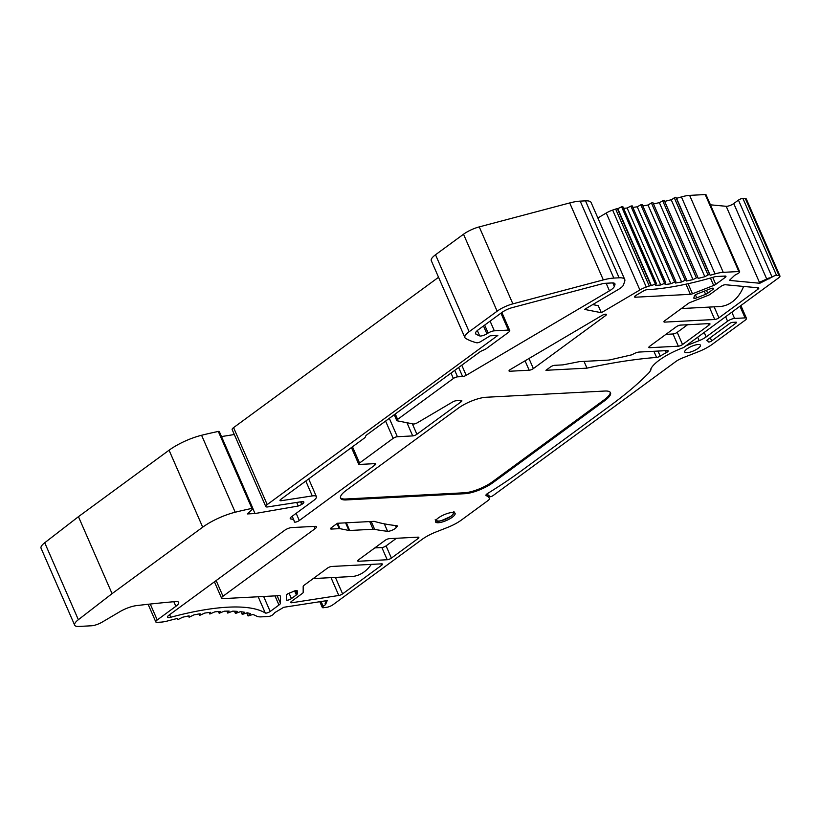 <?xml version="1.0" encoding="UTF-8"?>
<svg xmlns="http://www.w3.org/2000/svg" width="821" height="821" viewBox="0 0 821 821"><rect width="100%" height="100%" fill="white"/><g stroke="black" fill="none" stroke-linecap="round" stroke-linejoin="round"><path stroke-width="1.23" d="M340.417 497.742A21.408 6.219 156.4 0 0 345.764 498.994L464.512 492.764A21.408 6.219 156.4 0 0 492.477 481.763L604.451 399.622A21.408 6.219 156.4 0 0 610.239 392.284M346.175 499.927L464.922 493.698A21.408 6.219 156.4 0 0 492.887 482.697L604.861 400.566A21.408 6.219 156.4 0 0 610.506 392.725A21.408 6.219 156.4 0 0 604.882 391.032L486.145 397.261A21.408 6.219 156.4 0 0 458.18 408.263L346.205 490.394A21.408 6.219 156.4 0 0 340.561 498.234A21.408 6.219 156.4 0 0 346.175 499.927L345.764 498.994M485.96 495.032L486.227 495.648A4.279 1.242 -23.6 0 1 485.95 495.402A4.279 1.242 -23.6 0 1 487.695 493.421A234.416 68.102 -23.6 0 0 521.551 470.71L611.132 404.999A234.416 68.102 -23.6 0 0 648.641 373.114A16.061 4.669 -23.6 0 0 650.396 370.353A33.179 9.636 156.4 0 1 683.585 347.57L778.534 277.929A5.357 1.56 -23.6 0 0 779.95 275.969A5.357 1.56 -23.6 0 0 778.975 275.538L745.345 198.579A5.357 1.56 -23.6 0 1 746.33 199.01L779.95 275.969M776.522 275.415L742.902 198.456A3.212 0.934 156.4 0 0 738.448 200.108L772.068 277.067A3.212 0.934 -23.6 0 1 776.522 275.415L778.975 275.538M772.068 277.067L759.825 283.255L759.415 282.321L769.308 277.847L769.718 278.791M739.68 271.782L706.06 194.813A3.212 0.934 156.4 0 0 705.218 194.556L738.838 271.525A3.212 0.934 -23.6 0 1 739.68 271.782A3.212 0.934 -23.6 0 1 737.987 273.485L734.631 275.343L729.397 280.402L759.825 283.255M738.838 271.525L723.25 272.346A21.408 6.219 156.4 0 0 715.029 273.896L681.409 196.927A21.408 6.219 -23.6 0 1 689.63 195.377L705.218 194.556M597.852 217.976L606.257 213.019A10.704 3.11 -23.6 0 1 612.64 210.084L615.647 209.057A3.212 0.934 -23.6 0 1 617.361 208.688L650.981 285.646A160.557 46.653 156.4 0 0 651.392 285.636L656.461 283.573L655.404 285.421A160.557 46.653 156.4 0 0 660.751 284.99L665.8 282.814L665.102 284.518A160.557 46.653 156.4 0 0 670.86 283.758L675.847 281.49L675.509 283.04A160.557 46.653 156.4 0 0 681.625 281.962L686.541 279.602L686.541 280.998A160.557 46.653 156.4 0 0 692.986 279.602L697.778 277.18L698.127 278.401A160.557 46.653 156.4 0 0 704.829 276.708L709.477 274.214L710.165 275.271A160.557 46.653 156.4 0 0 715.029 273.896M664.158 200.211L697.778 277.19L664.158 200.232L659.355 202.643L692.986 279.602M650.981 285.646A3.212 0.934 156.4 0 0 649.267 286.016L646.271 287.052A10.704 3.11 156.4 0 0 639.887 289.977L606.257 213.019M592.721 304.591L598.252 305.679L601.331 312.719L639.887 289.977M601.331 312.719L584.552 309.404L618.613 289.31A10.704 3.11 156.4 0 0 623.488 284.918L624.73 281.244A21.408 6.219 156.4 0 0 624.74 279.499A21.408 6.219 156.4 0 0 619.116 277.806L613.81 278.083A32.111 9.329 156.4 0 0 603.322 279.91L569.702 202.941A32.111 9.329 -23.6 0 1 580.19 201.124L585.496 200.847A21.408 6.219 -23.6 0 1 591.12 202.541L624.74 279.499M300.609 501.836L301.759 504.463L302.436 503.961A5.357 1.56 -23.6 0 0 303.852 502A5.357 1.56 -23.6 0 0 301.779 501.652L267.851 506.906A5.357 1.56 -23.6 0 1 265.788 506.547A5.357 1.56 -23.6 0 1 267.205 504.587L497.844 335.409L490.168 335.81L480.932 341.485A3.212 0.934 -23.6 0 1 476.693 342.778A194.813 56.598 156.4 0 1 465.579 338.334A16.061 4.669 -23.6 0 1 464.912 337.605L431.282 260.647A16.061 4.669 -23.6 0 1 435.52 254.767L463.516 234.231A16.061 4.669 -23.6 0 1 479.248 226.894L512.868 303.852L603.322 279.91M512.868 303.852A16.061 4.669 156.4 0 0 497.136 311.19L469.15 331.725A16.061 4.669 -23.6 0 0 464.912 337.605M301.759 504.463L298.228 506.023L255.003 513.536L252.909 508.743M235.206 512.232L201.576 435.274A32.111 9.329 156.4 0 0 169.075 450.216L202.695 527.185A32.111 9.329 -23.6 0 1 235.206 512.232A194.813 56.598 -23.6 0 1 251.924 508.415A2.145 0.626 -23.6 0 1 252.93 508.517A2.145 0.626 -23.6 0 1 252.632 509.092L247.347 513.936L255.003 513.536M112.067 593.645L78.447 516.676L169.054 450.216L202.695 527.185L112.067 593.645L78.354 619.711A16.061 4.669 156.4 0 0 74.67 625.171A16.061 4.669 156.4 0 0 78.888 626.444L91.583 625.776A9.636 2.802 -23.6 0 0 102.317 622.031L119.753 611.748A16.061 4.669 -23.6 0 1 136.44 605.621A962.746 279.704 -23.6 0 1 175.499 601.577A10.704 3.11 -23.6 0 1 178.68 602.398A10.704 3.11 -23.6 0 1 175.858 606.319L157.232 619.978A5.357 1.56 156.4 0 0 155.816 621.938A5.357 1.56 156.4 0 0 156.708 622.359L160.762 622.144A21.408 6.219 156.4 0 0 167.997 620.861A160.557 46.653 -23.6 0 1 177.5 618.429L177.849 619.65L182.642 617.228A160.557 46.653 -23.6 0 1 189.087 615.832L189.076 617.187L188.543 615.945L189.076 617.187M321.083 601.516L323.187 606.329L325.526 604.605L327.23 600.572L283.748 607.294L274.902 612.548L273.331 614.313A3.212 0.934 156.4 0 1 268.549 616.479L261.345 616.858A21.408 6.219 156.4 0 1 256.737 616.202A160.557 46.653 -23.6 0 0 252.919 614.467L248.075 615.966L250.528 613.656A160.557 46.653 -23.6 0 0 247.183 612.784L242.236 614.436L244.35 612.22A160.557 46.653 -23.6 0 0 240.45 611.666L235.432 613.472L237.197 611.368A160.557 46.653 -23.6 0 0 232.784 611.142L227.725 613.071L229.141 611.091A160.557 46.653 -23.6 0 0 224.236 611.193L219.166 613.256L220.223 611.409A160.557 46.653 -23.6 0 0 214.876 611.84L209.827 614.016L210.525 612.312A160.557 46.653 -23.6 0 0 204.768 613.071L199.78 615.34L200.119 613.79A160.557 46.653 -23.6 0 0 194.002 614.867L189.087 617.228M323.187 606.329A3.212 0.934 156.4 0 0 322.335 607.499A3.212 0.934 156.4 0 0 323.474 607.725L326.676 607.304A5.357 1.56 156.4 0 0 333.172 604.605L421.984 539.459A21.408 6.219 -23.6 0 1 435.972 531.987L447.558 527.431A21.408 6.219 156.4 0 0 461.546 519.95L488.002 500.553A5.357 1.56 156.4 0 0 489.429 498.614A48.049 13.957 -23.6 0 0 489.326 498.368A48.049 13.957 -23.6 0 0 486.227 495.648M331.438 527.636L337.38 523.275L374.222 521.335A335.04 97.34 156.4 0 0 396.81 525.686A3.212 0.934 -23.6 0 1 397.302 525.943A3.212 0.934 -23.6 0 1 397.066 526.569A40.681 11.822 156.4 0 0 396.276 527.523A5.357 1.56 -23.6 0 1 392.233 530.181A5.357 1.56 -23.6 0 1 387.584 531.29A346.811 100.757 -23.6 0 1 374.633 529.34A10.704 3.11 156.4 0 0 373.062 529.258L349.695 530.489A5.357 1.56 -23.6 0 1 348.904 530.448L340.027 528.693A5.357 1.56 156.4 0 0 339.237 528.652L331.427 529.063A3.212 0.934 -23.6 0 1 330.586 528.806A3.212 0.934 -23.6 0 1 331.438 527.636M586.984 368.147L545.934 370.292L550.481 366.956A3.212 0.934 -23.6 0 1 554.678 365.314L562.488 364.904A5.357 1.56 156.4 0 0 563.514 364.76L578.918 361.733A5.357 1.56 -23.6 0 1 579.944 361.599L607.92 360.132A10.704 3.11 156.4 0 0 610.67 359.711L632.283 354.703A5.357 1.56 -23.6 0 1 639.128 352.055L667.319 350.577A3.212 0.934 -23.6 0 1 668.171 350.834A3.212 0.934 -23.6 0 1 666.354 352.609A41.748 12.13 156.4 0 0 660.207 356.119A3.212 0.934 -23.6 0 1 656.584 357.433A335.04 97.34 156.4 0 0 586.984 368.147L584.029 361.384M758.265 287.812A3.212 0.934 -23.6 0 1 758.778 288.058A3.212 0.934 -23.6 0 1 757.927 289.238L718.939 317.84A3.212 0.934 -23.6 0 1 714.742 319.492L664.805 322.109A3.212 0.934 -23.6 0 1 663.953 321.863A3.212 0.934 -23.6 0 1 664.805 320.683L688.214 303.513A3.212 0.934 -23.6 0 1 690.317 302.395L708.071 295.406A3.212 0.934 156.4 0 0 710.165 294.287L720.941 286.385A3.212 0.934 -23.6 0 1 725.466 284.743L758.265 287.812M601.978 315.449A3.212 0.934 -23.6 0 1 606.401 314.453A3.212 0.934 -23.6 0 1 605.549 315.623L533.373 368.578A3.212 0.934 -23.6 0 1 529.176 370.22L509.872 371.236A3.212 0.934 -23.6 0 1 509.03 370.979A3.212 0.934 -23.6 0 1 510.488 369.409L601.978 315.449M483.487 325.968L486.915 333.798A5.357 1.56 -23.6 0 1 479.669 335.902A184.109 53.488 -23.6 0 1 476.026 334.188A10.704 3.11 -23.6 0 1 475.523 333.665A10.704 3.11 -23.6 0 1 478.345 329.744L501.888 312.483A10.704 3.11 -23.6 0 1 512.376 307.588L603.804 283.378L612.117 282.937A10.704 3.11 -23.6 0 1 614.929 283.789A10.704 3.11 -23.6 0 1 614.929 284.661L614.324 286.437A10.704 3.11 -23.6 0 1 609.459 290.829L466.195 375.33A3.212 0.934 -23.6 0 1 462.613 376.572L458.641 367.5M454.742 370.353L457.574 376.839L462.613 376.572M457.574 376.839A3.212 0.934 156.4 0 0 453.377 378.491L397.621 419.387A3.212 0.934 156.4 0 0 396.779 420.568A3.212 0.934 156.4 0 0 397.148 420.793L413.332 423.985A3.212 0.934 156.4 0 0 417.386 422.764L452.607 401.992A3.212 0.934 -23.6 0 1 456.189 400.74L461.002 400.494A3.212 0.934 -23.6 0 1 461.843 400.751A3.212 0.934 -23.6 0 1 460.992 401.921L416.904 434.258A3.212 0.934 -23.6 0 1 412.706 435.91L406.949 422.733M389.318 418.351L397.343 436.721L412.706 435.91M397.343 436.721A3.212 0.934 156.4 0 0 393.146 438.373L359.557 463.013A3.212 0.934 156.4 0 0 358.705 464.183A3.212 0.934 156.4 0 0 359.547 464.44L374.92 463.629A3.212 0.934 -23.6 0 1 375.761 463.886A3.212 0.934 -23.6 0 1 374.91 465.066L299.306 520.524A3.212 0.934 -23.6 0 1 296.248 521.961A3.212 0.934 -23.6 0 1 294.267 521.92A3.212 0.934 -23.6 0 1 294.246 521.756A21.408 6.219 156.4 0 0 294.113 520.637A21.408 6.219 156.4 0 0 291.003 519.005A5.357 1.56 -23.6 0 1 290.234 518.595A5.357 1.56 -23.6 0 1 291.65 516.635L313.817 500.369A10.704 3.11 156.4 0 0 316.413 496.623A10.704 3.11 156.4 0 0 312.288 495.915L281.244 500.718A3.212 0.934 -23.6 0 1 280.012 500.502A3.212 0.934 -23.6 0 1 280.854 499.332L364.134 438.25A5.357 1.56 156.4 0 0 365.581 436.464A5.357 1.56 -23.6 0 1 367.028 434.689L479.577 352.137A5.357 1.56 -23.6 0 1 483.128 350.249A5.357 1.56 156.4 0 0 486.668 348.361L508.332 332.474A5.357 1.56 156.4 0 0 509.749 330.514A5.357 1.56 156.4 0 0 508.343 330.093L494.334 330.822A5.357 1.56 -23.6 0 0 488.146 333.039L486.915 333.798M296.371 594.948L291.424 598.581A3.212 0.934 -23.6 0 1 288.366 600.028A3.212 0.934 -23.6 0 1 286.385 599.977A3.212 0.934 -23.6 0 1 286.365 599.853L286.375 595.276A3.212 0.934 -23.6 0 1 289.639 592.988A11.771 3.417 156.4 0 0 293.528 591.356A3.212 0.934 -23.6 0 1 297.223 590.751A3.212 0.934 -23.6 0 1 297.253 590.863L297.243 593.891A3.212 0.934 -23.6 0 1 296.371 594.948L294.606 590.904M303.185 586.348A3.212 0.934 -23.6 0 1 304.057 585.291L327.466 568.122A3.212 0.934 -23.6 0 1 331.663 566.469L381.601 563.842A3.212 0.934 -23.6 0 1 382.453 564.099A3.212 0.934 -23.6 0 1 381.601 565.279L342.603 593.881A3.212 0.934 -23.6 0 1 338.806 595.482L291.927 602.737A3.212 0.934 -23.6 0 1 290.685 602.532A3.212 0.934 -23.6 0 1 291.537 601.352L302.302 593.46A3.212 0.934 156.4 0 0 303.175 592.403L303.185 586.348M709.139 323.597A3.212 0.934 -23.6 0 1 709.98 323.854A3.212 0.934 -23.6 0 1 709.139 325.024L682.538 344.543A3.212 0.934 -23.6 0 1 678.341 346.185L649.709 347.694A3.212 0.934 -23.6 0 1 648.867 347.437A3.212 0.934 -23.6 0 1 649.709 346.257L676.309 326.748A3.212 0.934 -23.6 0 1 680.506 325.106L709.139 323.597M438.311 517.969A10.704 3.11 156.4 0 0 435.489 521.889A10.704 3.11 156.4 0 0 446.542 520.452A10.704 3.11 156.4 0 0 455.101 513.32A10.704 3.11 156.4 0 0 448.502 513.156A10.704 3.11 156.4 0 0 438.311 517.969M418.002 538.576L391.401 558.085A3.212 0.934 -23.6 0 1 387.204 559.737L358.572 561.246A3.212 0.934 -23.6 0 1 357.72 560.989A3.212 0.934 -23.6 0 1 358.572 559.809L385.172 540.3A3.212 0.934 -23.6 0 1 389.37 538.648L418.002 537.15A3.212 0.934 -23.6 0 1 418.843 537.406A3.212 0.934 -23.6 0 1 418.002 538.576L417.386 537.18M277.149 595.779L280.423 603.261A5.357 1.56 -23.6 0 1 278.976 605.026L270.191 611.471A3.212 0.934 156.4 0 1 265.286 613.01A169.126 49.137 156.4 0 0 170.737 617.259A5.357 1.56 -23.6 0 1 167.525 617.156A5.357 1.56 -23.6 0 1 168.931 615.196L284.641 530.325A5.357 1.56 -23.6 0 1 291.629 527.575L315.028 526.353A5.357 1.56 -23.6 0 1 316.434 526.774A5.357 1.56 -23.6 0 1 315.018 528.734L222.994 596.241A5.357 1.56 156.4 0 0 221.578 598.201A5.357 1.56 156.4 0 0 222.984 598.622L278.996 595.677A5.357 1.56 -23.6 0 1 280.402 596.108A5.357 1.56 -23.6 0 1 280.443 596.303L280.289 595.943M280.423 603.261L280.443 596.303M712.669 289.597A3.212 0.934 156.4 0 0 713.511 288.428A3.212 0.934 156.4 0 0 710.576 288.694L697.142 293.98A3.212 0.934 156.4 0 0 694.186 296.258A11.771 3.417 -23.6 0 1 693.878 297.705A3.212 0.934 156.4 0 0 693.796 298.115A3.212 0.934 156.4 0 0 696.742 297.838L705.619 294.349A3.212 0.934 156.4 0 0 707.712 293.23L712.669 289.597L712.074 288.243M688.08 283.717L692.483 293.795L713.665 285.462L710.422 278.042M692.483 293.795A3.212 0.934 -23.6 0 1 690.389 294.318L685.956 284.179M712.72 277.375L715.768 284.343L725.107 277.488A3.212 0.934 -23.6 0 0 725.959 276.308A3.212 0.934 -23.6 0 0 725.117 276.061L716.056 276.533A3.212 0.934 156.4 0 0 714.783 276.78A169.126 49.137 -23.6 0 1 647.133 289.68A3.212 0.934 156.4 0 0 643.541 290.932L635.998 295.375A3.212 0.934 156.4 0 0 634.541 296.956A3.212 0.934 156.4 0 0 635.382 297.212L690.389 294.318M715.768 284.343A3.212 0.934 -23.6 0 1 713.665 285.462M742.902 198.456L745.345 198.579M766.722 279.017L733.748 203.546L738.448 200.108M710.432 204.819L726.205 206.297L759.415 282.321M710.165 275.271L676.545 198.313A160.557 46.653 156.4 0 0 681.409 196.927M704.829 276.708L671.209 199.749L675.857 197.245L676.545 198.313M664.671 201.402A160.557 46.653 156.4 0 0 671.209 199.749M653.475 203.916A160.557 46.653 156.4 0 0 659.355 202.643M681.625 281.962L648.005 205.004L651.443 202.972L652.911 202.643L686.51 279.571M642.833 205.917A160.557 46.653 156.4 0 0 648.005 205.004M674.452 281.777L640.832 204.819L642.227 204.532L675.806 281.439M640.832 204.819L637.229 206.8L670.86 283.758M632.847 207.395A160.557 46.653 156.4 0 0 637.229 206.8M664.476 283.06L630.856 206.102L632.17 205.855L665.718 282.752M630.856 206.102L627.131 208.021L660.751 284.99M623.591 208.329A160.557 46.653 156.4 0 0 627.131 208.021M655.22 283.779L621.6 206.81L622.811 206.748M621.6 206.81L617.772 208.667L651.392 285.636M479.248 226.894L569.702 202.941M438.547 277.272L233.575 427.628L267.205 504.587M265.788 506.547L232.158 429.588A5.357 1.56 -23.6 0 1 233.575 427.628M296.679 502.442L298.239 506.013M221.496 436.556A628.27 182.529 156.4 0 0 234.313 434.514M201.576 435.274A194.813 56.598 -23.6 0 1 218.304 431.446A2.145 0.626 -23.6 0 1 219.31 431.559L252.93 508.517M78.447 516.676L44.724 542.753A16.061 4.669 156.4 0 0 41.05 548.202L74.67 625.171M326.368 600.705L325.116 603.661L325.526 604.605M731.839 312.185L734.579 318.445L745.058 317.891A5.357 1.56 156.4 0 1 746.463 318.322A5.357 1.56 156.4 0 1 745.047 320.282L712.351 344.256A21.408 6.219 156.4 0 1 698.363 351.737L682.682 357.905A10.704 3.11 -23.6 0 0 675.693 361.64L493.031 495.627A2.145 0.626 156.4 0 1 491.02 496.572A2.145 0.626 156.4 0 1 489.675 496.572A49.116 14.275 -23.6 0 0 486.648 494.18M681.338 308.552L719.535 306.551A38.536 29.166 -93 0 0 743.58 286.437M371.308 564.386A38.536 29.166 87 0 1 351.419 576.568L313.222 578.569M687.577 324.726L677.212 332.341A3.212 0.934 -23.6 0 1 673.015 333.983L665.934 334.363M374.797 547.905L381.878 547.535A3.212 0.934 156.4 0 0 386.065 545.883L396.44 538.278M733.748 203.546A5.357 1.56 -23.6 0 1 726.205 206.297M734.579 318.445A5.357 1.56 156.4 0 0 727.591 321.196L706.173 336.908A10.704 3.11 156.4 0 1 699.174 340.643L685.935 345.846M651.156 368.331A32.111 9.329 156.4 0 0 650.909 369.717A5.357 1.56 -23.6 0 1 650.345 370.712A235.494 68.42 -23.6 0 1 650.283 370.784M698.189 344.512A8.559 2.484 156.4 0 0 689.106 347.57A8.559 2.484 156.4 0 0 684.745 352.045A8.559 2.484 156.4 0 0 693.581 350.895A8.559 2.484 156.4 0 0 700.436 345.189A8.559 2.484 156.4 0 0 698.189 344.512M732.476 322.366L735.965 322.191A2.145 0.626 -23.6 0 1 736.529 322.355A2.145 0.626 -23.6 0 1 735.965 323.135L711.684 340.941A2.145 0.626 -23.6 0 1 709.652 341.905A2.145 0.626 -23.6 0 1 708.328 341.875A2.145 0.626 -23.6 0 1 708.318 341.864A17.128 4.977 156.4 0 0 708.287 341.762A17.128 4.977 156.4 0 0 706.994 340.725A2.145 0.626 -23.6 0 1 706.83 340.592A2.145 0.626 -23.6 0 1 707.394 339.812L729.674 323.474A2.145 0.626 -23.6 0 1 732.476 322.366M464.512 492.764L464.922 493.698M492.477 481.763L492.887 482.697M604.451 399.622L604.861 400.566M689.63 195.377L723.25 272.346M709.477 274.214L675.857 197.245M707.876 274.645L674.246 197.687M696.229 277.549L662.609 200.591M685.063 279.94L651.443 202.972M649.267 286.016L615.647 209.057M612.64 210.084L646.271 287.052M619.116 277.806L585.496 200.847M580.19 201.124L613.81 278.083M497.136 311.19L463.516 234.231M435.52 254.767L469.15 331.725M302.436 503.961L301.451 501.703M251.924 508.415L218.304 431.446M78.354 619.711L44.724 542.753M173.847 601.721L175.858 606.319M150.264 604.04L157.232 619.978M199.77 615.268L199.195 613.944M209.837 613.913L209.201 612.466M219.197 613.113L218.499 611.532M227.776 612.897L226.996 611.111M235.524 613.246L234.632 611.214M242.359 614.17L241.312 611.768M248.25 615.658L247.018 612.846M396.676 525.676L397.066 526.569M395.414 525.532L396.276 527.523M384.331 523.839L387.584 531.29M371.205 521.499L374.633 529.34M369.696 521.571L373.062 529.258M346.339 522.803L349.695 530.489M345.59 522.844L348.904 530.448M337.647 523.254L340.027 528.693M337.01 523.541L339.237 528.652M330.976 528.016L331.427 529.063M653.896 351.285L656.584 357.433M665.503 350.68L666.354 352.609M658.001 351.07L660.207 356.119M757.27 287.719L757.927 289.238M714.126 306.838L718.939 317.84M709.323 307.085L714.742 319.492M664.343 321.062L664.805 322.109M604.964 314.279L605.549 315.623M528.97 358.5L533.373 368.578M525.06 360.809L529.176 370.22M509.41 370.189L509.872 371.236M609.459 290.829L606.144 283.255M614.324 286.437L612.794 282.927M461.761 365.201L466.195 375.33M453.377 378.491L451.016 373.083M395.26 413.989L397.621 419.387M460.992 401.921L460.386 400.525M412.327 423.79L416.904 434.258M393.146 438.373L385.593 421.081M352.476 446.798L359.557 463.013M374.91 465.066L374.304 463.66M296.155 513.33L299.306 520.524M290.46 517.753L291.003 519.005M312.288 495.915L305.792 481.044M280.7 499.455L281.244 500.718M508.343 330.093L500.943 313.17M490.096 321.124L494.334 330.822M484.677 325.095L488.146 333.039M477.34 330.545L479.669 335.902M475.482 332.936L476.026 334.188M614.929 284.661L614.293 283.204M291.424 598.581L289.074 593.214M297.243 593.891L295.786 590.566M380.995 563.873L381.601 565.279M335.409 577.409L342.603 593.881M331.007 577.635L338.806 595.482M291.373 601.475L291.927 602.737M708.523 323.628L709.139 325.024M677.212 332.341L682.538 344.543M673.015 333.983L678.341 346.185M649.247 346.647L649.709 347.694M386.065 545.883L391.401 558.085M381.878 547.535L387.204 559.737M358.11 560.199L358.572 561.246M169.619 614.693L170.737 617.259M315.018 528.734L314.002 526.405M216.149 580.57L222.994 596.241M278.976 605.026L274.984 595.892M270.191 611.471L263.644 596.487M265.286 613.01L258.194 596.775M707.712 293.23L706.45 290.316M705.619 294.349L704.233 291.188M696.742 297.838L695.428 294.842M634.92 296.165L635.382 297.212M725.107 277.488L724.502 276.092M699.174 340.643L697.686 337.236M704.223 332.443L706.173 336.908M727.591 321.196L725.641 316.732M745.058 317.891L739.957 306.223M735.965 323.135L735.554 322.212M711.684 340.941L710.268 337.708M708.236 341.669L707.415 339.791M436.618 519.406A9.103 2.648 156.4 0 0 440.98 520.74A9.103 2.648 156.4 0 0 450.821 516.358A9.103 2.648 156.4 0 0 452.515 512.458M686.541 279.602L652.911 202.643M675.847 281.49L642.227 204.532M665.8 282.814L632.17 205.855M656.461 283.573L622.831 206.615M148.098 604.277L155.816 621.938M199.78 615.34L199.164 613.944M209.827 614.016L209.16 612.476M219.166 613.256L218.417 611.532M227.725 613.071L226.873 611.122M235.432 613.472L234.447 611.204M242.236 614.436L241.056 611.737M248.075 615.966L246.762 612.948M322.335 607.499L319.81 601.721M487.736 494.714L489.326 498.368M396.779 420.568L394.234 414.738M358.705 464.183L351.439 447.558M292.184 516.235L294.113 520.637M316.413 496.623L308.686 478.92M509.749 330.514L501.867 312.493M214.425 581.822L221.578 598.201M746.463 318.322L740.881 305.545M708.287 341.762L707.425 339.791M435.161 519.796C437.757 520.524 433.621 524.681 451.047 516.276C453.951 513.648 454.865 512.109 453.797 511.657"/></g></svg>
